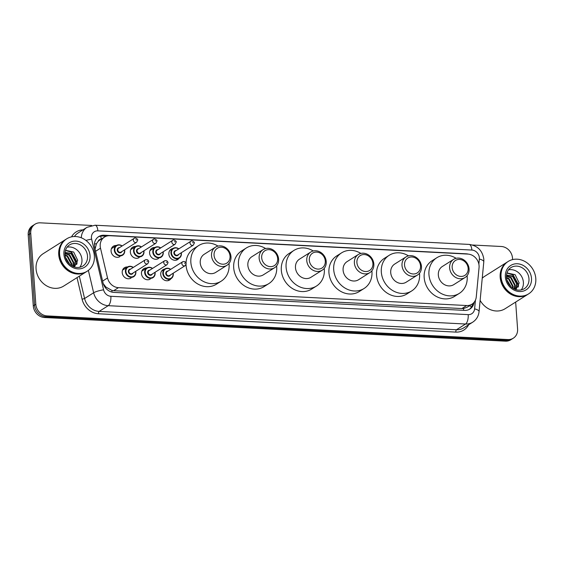 <?xml version="1.0" encoding="UTF-8"?>
<svg xmlns="http://www.w3.org/2000/svg" width="564" height="564" viewBox="0 0 564 564"><rect width="100%" height="100%" fill="white"/><g stroke="black" fill="none" stroke-linecap="round" stroke-linejoin="round"><path stroke-width="0.85" d="M170.934 278.715A6.133 5.344 -122.3 0 1 169.567 280.033A6.133 5.344 -122.3 0 1 163.948 279.871A6.133 5.344 -122.3 0 1 160.726 274.562A6.133 5.344 -122.3 0 1 163.017 269.67A6.133 5.344 -122.3 0 1 164.794 269M150.306 279.046A6.133 5.344 -122.3 0 1 144.687 278.877A6.133 5.344 -122.3 0 1 141.472 273.575A6.133 5.344 -122.3 0 1 143.757 268.675A6.133 5.344 -122.3 0 1 146.809 267.963A5.746 5.005 -122.3 0 1 152.548 268.415M131.052 278.052A6.133 5.344 -122.3 0 1 125.434 277.89A6.133 5.344 -122.3 0 1 122.212 272.588A6.133 5.344 -122.3 0 1 124.503 267.688A6.133 5.344 -122.3 0 1 127.549 266.976M179.056 258.234A6.133 5.344 -122.3 0 1 177.688 259.546A6.133 5.344 -122.3 0 1 172.069 259.384A6.133 5.344 -122.3 0 1 168.855 254.082A6.133 5.344 -122.3 0 1 171.139 249.182A6.133 5.344 -122.3 0 1 172.915 248.512M158.435 258.559A6.133 5.344 -122.3 0 1 152.816 258.397A6.133 5.344 -122.3 0 1 149.594 253.095A6.133 5.344 -122.3 0 1 151.885 248.195A6.133 5.344 -122.3 0 1 154.931 247.483M139.174 257.572A6.133 5.344 -122.3 0 1 133.555 257.41A6.133 5.344 -122.3 0 1 130.34 252.108A6.133 5.344 -122.3 0 1 132.625 247.208A6.133 5.344 -122.3 0 1 135.677 246.496M119.92 256.585A6.133 5.344 -122.3 0 1 114.302 256.423A6.133 5.344 -122.3 0 1 111.08 251.114A6.133 5.344 -122.3 0 1 113.371 246.221A6.133 5.344 -122.3 0 1 116.417 245.509M479.055 267.611A11.492 10.011 57.7 0 0 479.076 265.693A11.492 10.011 57.7 0 0 467.852 254.082L109.846 235.71A11.492 10.011 57.7 0 0 104.502 237.07A11.492 10.011 57.7 0 0 100.512 248.188L107.527 277.981A11.492 10.011 57.7 0 0 118.454 287.661L466.661 305.533A11.492 10.011 57.7 0 0 472.005 304.172A11.492 10.011 57.7 0 0 476.27 296.904L479.055 267.611M101.041 239.256A3.828 3.335 57.7 0 0 98.164 241.35L96.465 243.669L95.069 249.112M98.164 241.35A11.492 10.011 -122.3 0 1 99.729 240.088L104.502 237.07M103.226 283.6L105.849 287.02L111.947 290.446L113.674 290.686L461.874 308.55L463.587 308.487L467.211 307.204L472.005 304.172M468.212 254.103A11.492 10.011 57.7 0 0 466.259 253.814L104.072 235.23A11.492 10.011 57.7 0 0 98.728 236.591A11.492 10.011 57.7 0 0 94.738 247.702L102.986 282.712A11.492 10.011 57.7 0 0 113.914 292.399L464.574 310.39A11.492 10.011 57.7 0 0 469.925 309.03A11.492 10.011 57.7 0 0 474.127 302.283M515.658 302.057L517.59 329.009A11.492 10.011 -122.3 0 1 513.303 338.196A11.492 10.011 -122.3 0 1 507.96 339.556L47.052 315.903A11.492 10.011 -122.3 0 1 35.828 304.292L30.745 233.383A11.492 10.011 -122.3 0 1 35.031 224.197A11.492 10.011 -122.3 0 1 40.375 222.836L91.629 225.466M472.554 245.016L501.283 246.489A11.492 10.011 -122.3 0 1 512.507 258.101L512.613 259.588M35.031 224.197L32.486 225.804A11.492 10.011 -122.3 0 0 28.2 234.991L33.283 305.899A11.492 10.011 -122.3 0 0 44.507 317.511L505.414 341.164A11.492 10.011 -122.3 0 0 510.758 339.803L512.027 338.999A11.492 10.011 -122.3 0 1 506.683 340.36L45.776 316.707A11.492 10.011 -122.3 0 1 34.552 305.096L29.469 234.187A11.492 10.011 -122.3 0 1 33.762 225.001A11.492 10.011 -122.3 0 0 29.469 234.187L34.552 305.096A11.492 10.011 -122.3 0 0 45.776 316.707L506.683 340.36A11.492 10.011 -122.3 0 0 512.027 338.999L513.303 338.196M98.108 237.021A11.492 10.011 -122.3 0 1 102.803 236.034L106.286 236.21M472.766 303.629A11.492 10.011 -122.3 0 1 469.269 309.403M527.862 294.352A19.155 16.687 -122.3 0 1 527.777 294.401A19.155 16.687 -122.3 0 1 510.223 293.886A19.155 16.687 -122.3 0 1 500.169 277.312A19.155 16.687 -122.3 0 1 507.311 262.006A19.155 16.687 -122.3 0 1 507.389 261.957M482.234 278.242A19.155 16.687 -122.3 0 1 484.652 276.325L507.311 262.006M507.389 281.387A19.155 16.687 -122.3 0 1 510.314 286.011M528.651 293.844L527.939 294.295A19.155 16.687 -122.3 0 1 510.385 293.788A19.155 16.687 -122.3 0 1 500.324 277.213A19.155 16.687 -122.3 0 1 507.473 261.907L508.185 261.456A19.155 16.687 -122.3 0 1 525.747 261.971A19.155 16.687 -122.3 0 1 535.8 278.546A19.155 16.687 -122.3 0 1 528.651 293.844A19.155 16.687 -122.3 0 1 511.097 293.336A19.155 16.687 -122.3 0 1 501.043 276.762A19.155 16.687 -122.3 0 1 508.185 261.456M508.524 269.839A12.493 10.885 -122.3 0 1 523.392 282.254A12.493 10.885 -122.3 0 1 521.228 289.945M515.158 289.346L516.709 284.101L512.598 276.459L506.486 275.239M515.355 289.417L517.216 283.784L513.106 276.134L506.507 275.084M514.1 288.867L514.692 285.377L510.582 277.735L506.43 276.289M514.403 289.015L515.193 285.06L511.083 277.41L506.437 275.972M512.62 287.993L512.669 286.653L508.559 279.011L506.521 277.967M513.036 288.267L513.177 286.336L509.066 278.686L506.472 277.481M510.413 286.117L507.163 280.752M511.09 286.78L506.888 279.857M515.919 289.614L519.141 282.945L515.115 274.682L506.944 272.948M527.777 294.401L505.125 308.719A19.155 16.687 -122.3 0 1 480.133 300.344M508.735 283.988L508.291 283.262M518.394 286.554L518.471 284.623L513.007 274.717L507.212 272.863M518.069 287.189L518.217 284.785L512.754 274.879L506.923 273.025M452.159 267.512A8.812 7.677 -122.3 0 1 459.54 259.433A8.812 7.677 -122.3 0 1 468.148 268.337A8.812 7.677 -122.3 0 1 460.76 276.423A8.812 7.677 -122.3 0 1 452.159 267.512M449.621 267.928A10.73 9.348 -122.3 0 1 453.625 259.362A10.73 9.348 -122.3 0 1 463.46 259.644A10.73 9.348 -122.3 0 1 469.086 268.929A10.73 9.348 -122.3 0 1 465.089 277.495A10.73 9.348 -122.3 0 1 455.254 277.213A10.73 9.348 -122.3 0 1 449.621 267.928M453.625 259.362L442.338 266.49A10.73 9.348 57.7 0 0 438.334 275.063A10.73 9.348 57.7 0 0 443.967 284.348A10.73 9.348 57.7 0 0 453.794 284.63L465.089 277.495M467.105 275.69A21.072 18.358 -122.3 0 1 467.182 276.543A21.072 18.358 -122.3 0 1 459.322 293.379A21.072 18.358 -122.3 0 1 440.012 292.815A21.072 18.358 -122.3 0 1 428.95 274.583A21.072 18.358 -122.3 0 1 436.811 257.748A21.072 18.358 -122.3 0 1 456.121 258.312M459.322 293.379L454.556 296.389A21.072 18.358 -122.3 0 1 435.239 295.832A21.072 18.358 -122.3 0 1 424.177 277.594A21.072 18.358 -122.3 0 1 432.038 260.765L436.811 257.748M404.536 265.073A8.812 7.677 -122.3 0 1 411.924 256.987A8.812 7.677 -122.3 0 1 420.525 265.891A8.812 7.677 -122.3 0 1 413.137 273.977A8.812 7.677 -122.3 0 1 404.536 265.073M402.005 265.482A10.73 9.348 -122.3 0 1 406.002 256.916A10.73 9.348 -122.3 0 1 415.837 257.205A10.73 9.348 -122.3 0 1 421.47 266.483A10.73 9.348 -122.3 0 1 417.466 275.056A10.73 9.348 -122.3 0 1 407.631 274.767A10.73 9.348 -122.3 0 1 402.005 265.482M406.002 256.916L394.715 264.051A10.73 9.348 57.7 0 0 390.711 272.616A10.73 9.348 57.7 0 0 396.344 281.901A10.73 9.348 57.7 0 0 406.179 282.19L417.466 275.056M419.489 273.251A21.072 18.358 -122.3 0 1 419.567 274.097A21.072 18.358 -122.3 0 1 411.706 290.932A21.072 18.358 -122.3 0 1 392.389 290.368A21.072 18.358 -122.3 0 1 381.327 272.137A21.072 18.358 -122.3 0 1 389.188 255.302A21.072 18.358 -122.3 0 1 408.505 255.866M411.706 290.932L406.933 293.95A21.072 18.358 -122.3 0 1 387.623 293.386A21.072 18.358 -122.3 0 1 376.562 275.154A21.072 18.358 -122.3 0 1 384.415 258.319L389.188 255.302M356.913 262.627A8.812 7.677 -122.3 0 1 364.302 254.547A8.812 7.677 -122.3 0 1 372.903 263.451A8.812 7.677 -122.3 0 1 365.521 271.531A8.812 7.677 -122.3 0 1 356.913 262.627M354.382 263.043A10.73 9.348 -122.3 0 1 358.387 254.47A10.73 9.348 -122.3 0 1 368.214 254.759A10.73 9.348 -122.3 0 1 373.847 264.044A10.73 9.348 -122.3 0 1 369.843 272.609A10.73 9.348 -122.3 0 1 360.015 272.327A10.73 9.348 -122.3 0 1 354.382 263.043M358.387 254.47L347.093 261.604A10.73 9.348 57.7 0 0 343.095 270.177A10.73 9.348 57.7 0 0 348.728 279.455A10.73 9.348 57.7 0 0 358.556 279.744L369.843 272.609M371.866 270.805A21.072 18.358 -122.3 0 1 371.944 271.658A21.072 18.358 -122.3 0 1 364.083 288.486A21.072 18.358 -122.3 0 1 344.773 287.929A21.072 18.358 -122.3 0 1 333.712 269.691A21.072 18.358 -122.3 0 1 341.565 252.862A21.072 18.358 -122.3 0 1 360.882 253.426M364.083 288.486L359.31 291.503A21.072 18.358 -122.3 0 1 340 290.939A21.072 18.358 -122.3 0 1 328.939 272.708A21.072 18.358 -122.3 0 1 336.8 255.873L341.565 252.862M309.298 260.187A8.812 7.677 -122.3 0 1 316.679 252.101A8.812 7.677 -122.3 0 1 325.287 261.005A8.812 7.677 -122.3 0 1 317.899 269.091A8.812 7.677 -122.3 0 1 309.298 260.187M306.76 260.596A10.73 9.348 -122.3 0 1 310.764 252.03A10.73 9.348 -122.3 0 1 320.599 252.312A10.73 9.348 -122.3 0 1 326.225 261.597A10.73 9.348 -122.3 0 1 322.227 270.17A10.73 9.348 -122.3 0 1 312.393 269.881A10.73 9.348 -122.3 0 1 306.76 260.596M310.764 252.03L299.477 259.165A10.73 9.348 57.7 0 0 295.473 267.731A10.73 9.348 57.7 0 0 301.106 277.016A10.73 9.348 57.7 0 0 310.94 277.298L322.227 270.17M324.244 268.358A21.072 18.358 -122.3 0 1 324.321 269.211A21.072 18.358 -122.3 0 1 316.46 286.047A21.072 18.358 -122.3 0 1 297.15 285.483A21.072 18.358 -122.3 0 1 286.089 267.251A21.072 18.358 -122.3 0 1 293.95 250.416A21.072 18.358 -122.3 0 1 313.26 250.98M316.46 286.047L311.695 289.057A21.072 18.358 -122.3 0 1 292.378 288.5A21.072 18.358 -122.3 0 1 281.316 270.262A21.072 18.358 -122.3 0 1 289.177 253.433L293.95 250.416M261.675 257.741A8.812 7.677 -122.3 0 1 269.063 249.655A8.812 7.677 -122.3 0 1 277.664 258.559A8.812 7.677 -122.3 0 1 270.276 266.645A8.812 7.677 -122.3 0 1 261.675 257.741M259.144 258.157A10.73 9.348 -122.3 0 1 263.141 249.584A10.73 9.348 -122.3 0 1 272.976 249.873A10.73 9.348 -122.3 0 1 278.609 259.151A10.73 9.348 -122.3 0 1 274.605 267.724A10.73 9.348 -122.3 0 1 264.777 267.435A10.73 9.348 -122.3 0 1 259.144 258.157M263.141 249.584L251.854 256.719A10.73 9.348 57.7 0 0 247.85 265.291A10.73 9.348 57.7 0 0 253.483 274.569A10.73 9.348 57.7 0 0 263.317 274.858L274.605 267.724M276.628 265.919A21.072 18.358 -122.3 0 1 276.705 266.772A21.072 18.358 -122.3 0 1 268.845 283.6A21.072 18.358 -122.3 0 1 249.528 283.043A21.072 18.358 -122.3 0 1 238.466 264.805A21.072 18.358 -122.3 0 1 246.327 247.977A21.072 18.358 -122.3 0 1 265.644 248.534M268.845 283.6L264.072 286.618A21.072 18.358 -122.3 0 1 244.762 286.054A21.072 18.358 -122.3 0 1 233.7 267.822A21.072 18.358 -122.3 0 1 241.561 250.987L246.327 247.977M214.052 255.295A8.812 7.677 -122.3 0 1 221.441 247.215A8.812 7.677 -122.3 0 1 230.041 256.119A8.812 7.677 -122.3 0 1 222.66 264.199A8.812 7.677 -122.3 0 1 214.052 255.295M211.521 255.711A10.73 9.348 -122.3 0 1 215.526 247.138A10.73 9.348 -122.3 0 1 225.353 247.427A10.73 9.348 -122.3 0 1 230.986 256.712A10.73 9.348 -122.3 0 1 226.989 265.277A10.73 9.348 -122.3 0 1 217.154 264.995A10.73 9.348 -122.3 0 1 211.521 255.711M215.526 247.138L204.231 254.272A10.73 9.348 57.7 0 0 200.234 262.845A10.73 9.348 57.7 0 0 205.867 272.13A10.73 9.348 57.7 0 0 215.695 272.412L226.989 265.277M229.005 263.473A21.072 18.358 -122.3 0 1 229.083 264.326A21.072 18.358 -122.3 0 1 221.222 281.161A21.072 18.358 -122.3 0 1 201.912 280.597A21.072 18.358 -122.3 0 1 190.851 262.366A21.072 18.358 -122.3 0 1 198.711 245.53A21.072 18.358 -122.3 0 1 218.021 246.094M221.222 281.161L216.456 284.171A21.072 18.358 -122.3 0 1 197.139 283.607A21.072 18.358 -122.3 0 1 186.078 265.376A21.072 18.358 -122.3 0 1 186.035 264.601M186.042 262.894A21.072 18.358 -122.3 0 1 193.938 248.548L198.711 245.53M86.419 271.693A19.155 16.687 -122.3 0 1 86.334 271.749A19.155 16.687 -122.3 0 1 68.78 271.235A19.155 16.687 -122.3 0 1 58.726 254.66A19.155 16.687 -122.3 0 1 65.868 239.355A19.155 16.687 -122.3 0 1 65.946 239.305M86.334 271.749L63.683 286.068A19.155 16.687 -122.3 0 1 46.121 285.553A19.155 16.687 -122.3 0 1 36.068 268.979A19.155 16.687 -122.3 0 1 43.209 253.673L65.868 239.355M65.946 258.728A19.155 16.687 -122.3 0 1 68.871 263.36M87.216 271.192L86.496 271.644A19.155 16.687 -122.3 0 1 68.942 271.136A19.155 16.687 -122.3 0 1 58.882 254.561A19.155 16.687 -122.3 0 1 66.03 239.256L66.742 238.805A19.155 16.687 -122.3 0 1 84.304 239.312A19.155 16.687 -122.3 0 1 94.357 255.894A19.155 16.687 -122.3 0 1 87.216 271.192A19.155 16.687 -122.3 0 1 69.654 270.685A19.155 16.687 -122.3 0 1 59.601 254.11A19.155 16.687 -122.3 0 1 66.742 238.805M67.081 247.187A12.493 10.885 -122.3 0 1 81.949 259.602A12.493 10.885 -122.3 0 1 79.785 267.294M73.715 266.694L75.266 261.449L71.156 253.807L65.043 252.587M73.912 266.765L75.773 261.132L71.663 253.483L65.064 252.432M72.657 266.215L73.249 262.725L69.139 255.083L64.987 253.638M72.96 266.363L73.75 262.408L69.64 254.759L65.001 253.321M71.177 265.341L71.226 264.001L67.116 256.359L65.079 255.316M71.593 265.616L71.734 263.684L67.624 256.035L65.029 254.829M68.97 263.466L65.72 258.101M69.647 264.128L65.445 257.205M74.476 266.962L77.698 260.293L73.672 252.03L65.502 250.296M67.292 261.336L66.848 260.61M76.951 263.903L77.028 261.971L71.565 252.066L65.769 250.212M76.626 264.537L76.775 262.133L71.311 252.228L65.48 250.374M94.442 244.057A11.492 2.08 -13.3 0 1 96.465 243.669M463.615 310.341A11.492 4.808 -87.1 0 0 463.587 308.487M469.417 305.801A11.492 3.744 5.4 0 1 471.574 306.795M111.975 292.11A11.492 4.808 -87.1 0 0 111.947 290.446M104.996 287.182A11.492 2.08 -13.3 0 1 105.849 287.02M101.196 239.157A11.492 4.808 -87.1 0 0 100.759 236.147M461.874 308.55L466.661 305.533M113.674 290.686L118.454 287.661M102.606 281.098L107.527 277.981M95.584 251.297L100.512 248.188M478.864 264.149L479.351 259.073A7.663 6.676 57.7 0 0 479.365 257.797A7.663 6.676 57.7 0 0 471.878 250.056L97.868 230.859A7.663 6.676 57.7 0 0 91.446 237.888A7.663 6.676 57.7 0 0 91.643 239.178L103.579 289.833A7.663 6.676 57.7 0 0 110.868 296.29L468.205 314.627A7.663 6.676 57.7 0 0 474.613 308.875L475.445 300.126M479.351 259.073A7.663 2.496 5.4 0 1 483.799 261.809L483.827 259.257C482.502 250.599 477.595 245.65 469.093 244.409A7.663 3.201 92.9 0 1 471.878 250.056M85.925 240.433A7.663 1.382 -13.3 0 1 91.643 239.178M468.642 324.758A17.244 15.024 -122.3 0 1 455.825 332.097L98.488 313.76A17.244 15.024 -122.3 0 1 82.097 299.237L77.014 277.643M71.543 236.852A17.244 15.024 -122.3 0 1 82.993 229.858M507.96 339.556L505.414 341.164M30.745 233.383L28.2 234.991M35.828 304.292L33.283 305.899M47.052 315.903L44.507 317.511M472.681 322.206A15.327 13.353 -122.3 0 1 465.554 324.018L456.487 329.75A15.327 13.353 57.7 0 0 463.622 327.931L472.681 322.206C476.425 319.703 478.547 316.171 479.062 311.61L483.799 261.809M81.286 237.789A15.327 13.353 -122.3 0 1 87.032 227.299L77.973 233.031A15.327 13.353 57.7 0 0 74.42 236.52M468.205 314.627A7.663 3.201 92.9 0 1 465.554 324.018L108.217 305.681A15.327 13.353 -122.3 0 1 93.645 292.772L84.586 298.504A15.327 13.353 57.7 0 0 99.151 311.413L456.487 329.75A1.918 0.804 -87.1 0 0 455.825 332.097M103.579 289.833A7.663 1.382 -13.3 0 0 93.645 292.772L88.372 270.382M79.327 276.177L84.586 298.504L82.097 299.237M110.868 296.29A7.663 3.201 92.9 0 1 108.217 305.681L99.151 311.413A1.918 0.804 -87.1 0 0 98.488 313.76M474.613 308.875A7.663 2.496 5.4 0 1 479.062 311.61M469.093 244.409L95.083 225.219A7.663 3.201 92.9 0 1 97.868 230.859M102.803 236.034L104.072 235.23M510.949 267.59A12.493 10.885 -122.3 0 1 522.398 267.928A12.493 10.885 -122.3 0 1 528.961 278.736A12.493 10.885 -122.3 0 1 524.301 288.712C515.961 293.414 507.064 285.666 506.465 277.347C506.331 272.898 507.826 269.648 510.949 267.59M505.351 276.98A14.41 12.556 -122.3 0 1 517.428 263.762A14.41 12.556 -122.3 0 1 531.492 278.32A14.41 12.556 -122.3 0 1 519.416 291.539A14.41 12.556 -122.3 0 1 505.351 276.98M69.506 244.938A12.493 10.885 -122.3 0 1 80.962 245.277A12.493 10.885 -122.3 0 1 87.519 256.084A12.493 10.885 -122.3 0 1 82.859 266.06C74.519 270.762 65.621 263.014 65.022 254.695C64.888 250.247 66.383 246.997 69.506 244.938M63.908 254.329A14.41 12.556 -122.3 0 1 75.985 241.11A14.41 12.556 -122.3 0 1 90.05 255.668A14.41 12.556 -122.3 0 1 77.973 268.887A14.41 12.556 -122.3 0 1 63.908 254.329M181.27 252.75A5.746 5.005 -122.3 0 1 181.375 253.525A5.746 5.005 -122.3 0 1 179.232 258.122A5.746 5.005 -122.3 0 1 173.966 257.967A5.746 5.005 -122.3 0 1 170.948 252.996A5.746 5.005 -122.3 0 1 173.092 248.4A5.746 5.005 -122.3 0 1 178.816 248.865M178.661 248.964A5.365 4.674 57.7 0 0 173.677 248.498A5.365 4.674 57.7 0 0 171.456 252.912A5.365 4.674 57.7 0 0 176.694 258.333A5.365 4.674 57.7 0 0 181.192 253.412A5.365 4.674 57.7 0 0 181.122 252.848M178.569 254.463A2.679 2.334 -122.3 0 1 173.888 253.039A2.679 2.334 -122.3 0 1 176.109 250.571M175.256 251.114A2.298 2.002 57.7 0 0 177.709 255.006L193.29 245.157A2.298 2.002 -122.3 0 1 190.836 241.272L175.256 251.114M192.514 242.696L193.205 242.731L192.514 242.696M163.123 251.819A5.746 5.005 -122.3 0 1 163.236 252.594A5.746 5.005 -122.3 0 1 161.093 257.191A5.746 5.005 -122.3 0 1 155.819 257.036A5.746 5.005 -122.3 0 1 152.802 252.066A5.746 5.005 -122.3 0 1 154.952 247.469A5.746 5.005 -122.3 0 1 160.669 247.934M160.521 248.033A5.365 4.674 57.7 0 0 155.53 247.568A5.365 4.674 57.7 0 0 153.309 251.981A5.365 4.674 57.7 0 0 158.547 257.403A5.365 4.674 57.7 0 0 163.045 252.482A5.365 4.674 57.7 0 0 162.975 251.918M160.423 253.532A2.679 2.334 -122.3 0 1 155.742 252.108A2.679 2.334 -122.3 0 1 157.969 249.641M157.109 250.183A2.298 2.002 57.7 0 0 159.563 254.075L175.15 244.226A2.298 2.002 -122.3 0 1 172.69 240.342L157.109 250.183M174.368 241.759L175.059 241.801L174.368 241.759M143.869 250.832A5.746 5.005 -122.3 0 1 143.975 251.607A5.746 5.005 -122.3 0 1 141.832 256.197A5.746 5.005 -122.3 0 1 136.566 256.049A5.746 5.005 -122.3 0 1 133.548 251.072A5.746 5.005 -122.3 0 1 135.691 246.482A5.746 5.005 -122.3 0 1 141.416 246.947M141.261 247.039A5.365 4.674 57.7 0 0 136.276 246.581A5.365 4.674 57.7 0 0 134.056 250.994A5.365 4.674 57.7 0 0 139.294 256.409A5.365 4.674 57.7 0 0 143.785 251.488A5.365 4.674 57.7 0 0 143.721 250.931M141.169 252.545A2.679 2.334 -122.3 0 1 136.488 251.114A2.679 2.334 -122.3 0 1 138.709 248.653M137.856 249.196A2.298 2.002 57.7 0 0 140.309 253.081L155.89 243.239A2.298 2.002 -122.3 0 1 153.436 239.347L137.856 249.196M155.107 240.772L155.805 240.807L155.107 240.772M124.616 249.845A5.746 5.005 -122.3 0 1 124.722 250.62A5.746 5.005 -122.3 0 1 122.578 255.21A5.746 5.005 -122.3 0 1 117.312 255.062A5.746 5.005 -122.3 0 1 114.295 250.085A5.746 5.005 -122.3 0 1 116.438 245.495A5.746 5.005 -122.3 0 1 122.155 245.96M122.007 246.052A5.365 4.674 57.7 0 0 117.016 245.587A5.365 4.674 57.7 0 0 114.795 250A5.365 4.674 57.7 0 0 120.033 255.421A5.365 4.674 57.7 0 0 124.531 250.501A5.365 4.674 57.7 0 0 124.461 249.944M121.909 251.551A2.679 2.334 -122.3 0 1 117.234 250.127A2.679 2.334 -122.3 0 1 119.455 247.666M118.595 248.209A2.298 2.002 57.7 0 0 121.048 252.094L136.636 242.252A2.298 2.002 -122.3 0 1 134.176 238.361L118.595 248.209M135.853 239.785L136.551 239.82L135.853 239.785M173.254 274.012A5.746 5.005 -122.3 0 1 171.111 278.602A5.746 5.005 -122.3 0 1 165.844 278.447A5.746 5.005 -122.3 0 1 162.827 273.477A5.746 5.005 -122.3 0 1 164.97 268.887A5.746 5.005 -122.3 0 1 170.688 269.345M173.148 273.237A5.746 5.005 -122.3 0 1 173.247 273.928M170.54 269.444A5.365 4.674 57.7 0 0 165.548 268.979A5.365 4.674 57.7 0 0 163.334 273.392A5.365 4.674 57.7 0 0 168.565 278.813A5.365 4.674 57.7 0 0 173.063 273.892A5.365 4.674 57.7 0 0 172.993 273.328M170.441 274.943A2.679 2.334 -122.3 0 1 165.767 273.519A2.679 2.334 -122.3 0 1 167.987 271.058M182.708 261.752L167.127 271.601A2.298 2.002 57.7 0 0 169.588 275.486L185.168 265.637A2.298 2.002 -122.3 0 1 182.708 261.752C184.456 261.153 185.619 261.759 186.198 263.578L185.168 265.637M185.084 263.212L184.386 263.176L185.084 263.212M155.107 273.082A5.746 5.005 -122.3 0 1 152.964 277.671A5.746 5.005 -122.3 0 1 147.697 277.516A5.746 5.005 -122.3 0 1 144.68 272.546A5.746 5.005 -122.3 0 1 146.823 267.956L149.608 267.265L152.583 268.393M155.001 272.306A5.746 5.005 -122.3 0 1 155.1 272.997M152.393 268.513A5.365 4.674 57.7 0 0 147.408 268.048A5.365 4.674 57.7 0 0 145.188 272.461A5.365 4.674 57.7 0 0 150.426 277.883A5.365 4.674 57.7 0 0 154.917 272.962A5.365 4.674 57.7 0 0 154.853 272.398M152.301 274.012A2.679 2.334 -122.3 0 1 147.62 272.588A2.679 2.334 -122.3 0 1 149.841 270.128M164.568 260.822L148.988 270.671A2.298 2.002 57.7 0 0 151.441 274.555L167.022 264.706A2.298 2.002 -122.3 0 1 164.568 260.822C166.317 260.216 167.473 260.829 168.051 262.648L167.022 264.706M166.937 262.281L166.239 262.246L166.937 262.281M135.853 272.095A5.746 5.005 -122.3 0 1 133.71 276.684A5.746 5.005 -122.3 0 1 128.444 276.529A5.746 5.005 -122.3 0 1 125.427 271.559A5.746 5.005 -122.3 0 1 127.57 266.969A5.746 5.005 -122.3 0 1 133.287 267.428M135.748 271.319A5.746 5.005 -122.3 0 1 135.846 272.003M133.139 267.526A5.365 4.674 57.7 0 0 128.148 267.061A5.365 4.674 57.7 0 0 125.927 271.474A5.365 4.674 57.7 0 0 131.165 276.896A5.365 4.674 57.7 0 0 135.663 271.975A5.365 4.674 57.7 0 0 135.593 271.411M133.041 273.025A2.679 2.334 -122.3 0 1 128.366 271.601A2.679 2.334 -122.3 0 1 130.587 269.141M145.308 259.835L129.727 269.677A2.298 2.002 57.7 0 0 132.18 273.568L147.768 263.719A2.298 2.002 -122.3 0 1 145.308 259.835C147.056 259.228 148.219 259.842 148.797 261.661L147.768 263.719M147.683 261.294L146.985 261.259L147.683 261.294M95.083 225.219L87.032 227.299M175.912 260.216L179.232 258.122C180.748 257.128 181.474 255.577 181.411 253.483L181.312 252.728M193.29 245.157L194.319 243.091C195.116 242.33 191.478 239.933 190.836 241.272M178.851 248.844L175.862 247.709L173.092 248.4L169.771 250.501M161.093 257.191C162.601 256.197 163.327 254.646 163.264 252.552L163.165 251.798M175.15 244.226L176.179 242.16C176.969 241.399 173.331 239.002 172.69 240.342M160.712 247.913L157.716 246.778L154.952 247.469L149.932 250.642M141.832 256.197C143.348 255.203 144.074 253.659 144.01 251.565L143.912 250.811M155.89 243.239L156.919 241.173C157.716 240.412 154.078 238.015 153.436 239.347M141.451 246.919L138.462 245.791L135.691 246.482L130.672 249.655M122.578 255.21C124.087 254.216 124.813 252.672 124.757 250.578L124.651 249.824M136.636 242.252L137.665 240.186C138.462 239.425 134.817 237.028 134.176 238.361M122.198 245.932L119.201 244.804L116.438 245.495L111.418 248.668M161.649 270.981L164.97 268.887L167.755 268.196L170.73 269.324M173.183 273.209L173.289 273.963C173.345 276.064 172.619 277.608 171.111 278.602L167.79 280.703M155.044 272.278L155.142 273.032C155.206 275.133 154.48 276.677 152.964 277.671M146.823 267.956L141.804 271.122M122.55 270.135L127.57 266.969L130.355 266.278L133.33 267.406M135.783 271.291L135.889 272.045C135.945 274.139 135.219 275.69 133.71 276.684"/></g></svg>
